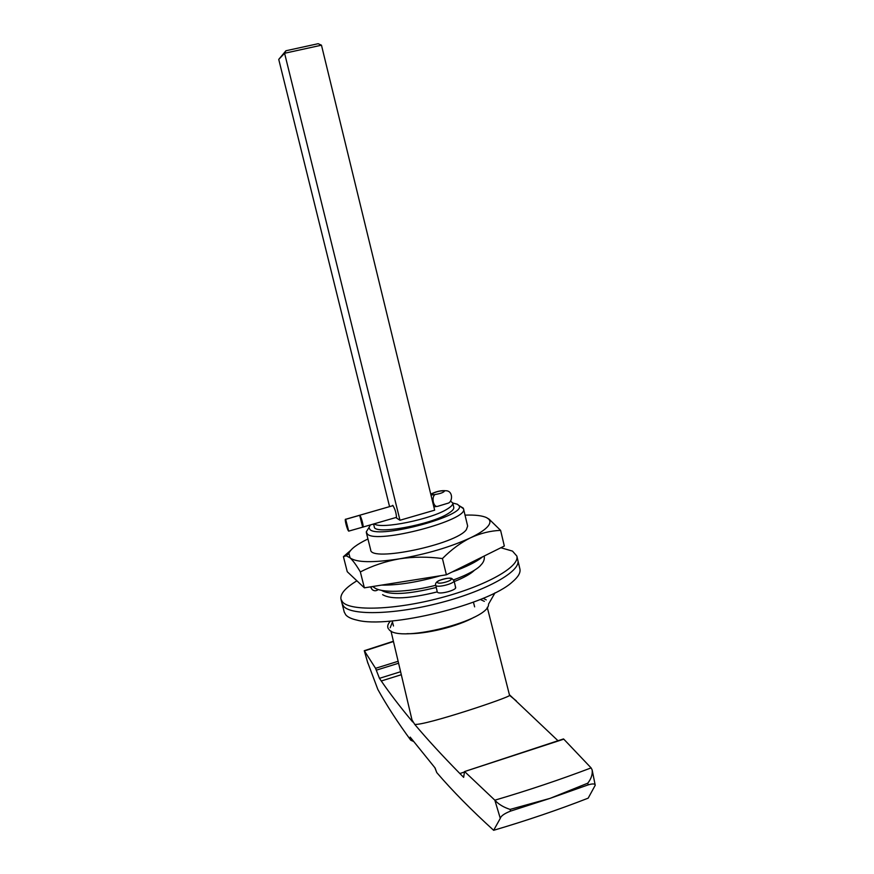 <?xml version="1.0" encoding="UTF-8"?>
<svg xmlns="http://www.w3.org/2000/svg" width="874" height="874" viewBox="0 0 874 874"><rect width="100%" height="100%" fill="white"/><g stroke="black" fill="none" stroke-linecap="round" stroke-linejoin="round"><path stroke-width="1.31" d="M370.39 524.913L368.948 527.59L370.03 529.622C379.371 539.28 468.169 515.059 458.861 505.5L457.375 504.243L452.743 503.009C453.071 504.527 451.388 506.461 447.696 508.777C432.16 519.156 380.212 529.699 374.214 523.81M459.648 505.97L463.493 508.744C469.644 519.822 376.869 544.415 367.43 534.112L366.282 531.884L368.467 528.355M500.878 547.747L512.481 551.101L516.851 556.061L517.867 560.365C521.035 571.017 487.452 590.332 441.752 602.394C396.119 614.564 351.73 615.842 343.668 606.359C351.73 615.842 396.119 614.564 441.752 602.394C487.452 590.332 521.035 571.017 517.867 560.365L519.899 568.963C520.751 572.623 518.238 576.949 512.383 581.92C488.227 604.568 388.821 628.985 356.92 620.103C351.588 618.923 347.907 617.219 345.864 614.99L344.247 612.106L340.98 599.258C340.008 593.981 345.317 587.831 356.909 580.817M388.373 628.767C387.018 626.592 387.728 624.036 390.481 621.075M483.093 598.329L486.239 599.87M435.591 585.176C435.219 583.308 436.465 581.723 439.349 580.402C446.253 578.195 450.46 577.605 451.967 578.621L454.01 580.707C455.179 583.297 438.235 587.896 435.897 585.613L437.24 591.895C409.229 598.777 391.017 599.695 382.615 594.659C391.017 599.695 409.229 598.777 437.24 591.906L437.546 592.332C439.895 594.67 456.829 590.07 455.649 587.426L455.299 586.967M343.668 606.359L342.073 603.541L343.668 606.359M473.435 602.164L474.637 606.862M495.023 592.823L488.511 604.163C490.161 620.201 398.992 643.559 389.061 629.586M392.131 505.904L392.721 505.325C395.048 508.843 396.315 513.071 396.523 518.009M390.197 627.74L392.47 621.927M480.711 599.662L484.36 601.356M487.244 607.31L509.564 695.376C510.492 697.179 424.939 725.748 414.713 724.382L411.982 719.881L390.962 630.962M474.309 617.142C457.921 626.461 425.813 634.338 406.978 633.683M413.533 741.458L410.78 740.212L410.179 737.11L435.066 767.951L436.771 772.594L434.848 767.689M588.115 784.896C592.67 783.519 595.041 783.639 595.227 785.256L588.18 798.159C558.268 809.827 526.749 820.533 493.646 830.3L500.289 818.359L494.848 800.191C528.409 790.304 560.496 779.532 591.097 767.896L592.135 769.885C592.714 774.288 591.261 778.723 587.776 783.18L588.115 784.896L550.085 798.355L510.569 811.105C504.364 813.552 500.933 815.966 500.289 818.359M591.097 767.896L563.796 739.164L464.531 771.567L463.657 777.357L459.866 773.534L464.116 772.124M563.151 739.033L563.796 739.164M557.994 740.737L509.575 694.863M412.659 721.935C400.358 707.186 389.891 693.541 381.272 680.988L379.458 678.333L375.558 668.315L398.129 661.29M414.713 724.382C427.233 739.262 442.288 755.639 459.866 773.534M464.87 771.808L494.848 800.191M493.646 830.3C471.436 810.122 452.47 790.894 436.771 772.594M410.78 740.212C397.943 722.765 386.974 705.853 377.863 689.488L367.572 662.099M375.558 668.315L364.305 650.748L367.932 663.344M381.272 680.988L401.308 674.717M400.598 671.735L379.458 678.333M495.35 800.715C498.825 804.441 503.741 807.336 510.099 809.411L510.569 811.105M399.975 520.249L284.585 53.27L278.74 59.399L285.929 50.758L284.585 53.27L321.468 45.186L434.651 510.176L399.975 520.249L395.813 517.55M278.74 59.399L389.575 506.636M285.929 50.758L318.169 43.7L321.468 45.186M436.159 587.481C408.125 594.353 389.924 595.314 381.534 590.365L381.512 590.343M516.851 556.061C519.986 566.592 486.359 585.788 440.638 597.849C394.972 610.008 350.594 611.396 342.564 602.044L340.98 599.258M474.462 570.252C470.693 573.934 463.941 577.703 454.218 581.571M378.3 589.524C376.137 591.185 374.039 591.163 372.007 589.458L370.794 586.825M435.623 585.318C412.386 591.359 385.292 593.577 375.503 588.421L372.641 586.53M350.583 550.467L343.427 556.662L346.224 555.788L350.081 557.863C352.987 560.562 356.406 565.238 360.35 571.924C372.368 565.729 385.379 561.37 399.407 558.847C413.347 556.727 427.692 556.618 442.441 558.552C451.312 549.615 460.685 542.699 470.562 537.783C479.487 533.468 485.376 529.513 488.227 525.929C490.358 523.155 490.5 520.86 488.632 519.047L486.709 517.725C482.47 515.649 475.238 514.786 465.023 515.125M367.943 538.974C356.865 544.316 350.496 549.123 348.835 553.384L350.081 557.863C356.417 562.572 372.859 562.9 399.407 558.847C426.818 554.05 450.547 547.026 470.562 537.783C480.536 533.227 490.554 530.758 500.605 530.376L489.123 519.178L486.709 517.725M366.348 532.605L370.674 549.877C370.336 562.43 456.61 544.305 466.377 529.611L467.656 526.061L463.493 508.744M482.601 556.825C476.472 561.895 466.224 566.975 451.88 572.077M440.452 575.737C417.706 582.193 398.041 585.318 381.468 585.121M360.35 571.924L364.371 587.841L446.396 574.797L504.331 546.032L500.605 530.376M442.441 558.552L446.396 574.797M343.427 556.662L347.251 571.716L364.371 587.841M450.492 501.075L452.732 502.987L453.781 507.324C454.119 508.897 452.448 510.842 448.755 513.18C431.658 524.739 373.919 535.194 374.291 526.847L373.569 523.996M430.806 494.378L432.794 493.34C437.142 491.396 440.944 490.598 444.189 490.959L444.418 491.188C443.479 492.543 440.343 493.646 435.023 494.509L430.98 495.11M362.644 527.088L359.684 515.31C361.191 516.141 364.283 528.18 362.721 527.142L348.704 531.13L345.656 519.287C344.17 518.238 347.251 530.201 348.704 531.13M345.722 519.331L359.684 515.31M437.579 582.696C439.611 584.564 453.693 580.314 450.908 578.675C448.799 576.851 434.924 581.024 437.579 582.696M364.436 650.944L393.464 641.516M510.099 809.411L550.085 798.355L587.776 783.18M398.588 663.235L376.377 670.15M435.023 494.509C433.22 495.94 432.652 498.497 433.329 502.168C434.312 505.434 435.744 506.833 437.634 506.341L447.707 503.293C452.874 502.364 453.398 490.456 445.565 490.74C441.545 490.347 437.109 491.254 432.259 493.439L430.74 494.149M433.133 494.75L432.794 493.34L430.773 494.269M454.01 580.707L455.649 587.426M458.861 505.5L463.209 508.078M392.218 620.933L393.475 625.992M368.948 527.59L366.282 531.884M516.359 700.915L509.564 695.376M393.398 641.254L364.272 650.704M595.227 785.256L592.135 769.885M367.725 662.7L364.261 650.682M563.468 738.934L464.531 771.567M453.639 579.866C472.157 573.104 479.465 567.084 480.755 565.183C483.573 562.397 484.731 559.404 484.229 556.214L484.185 556.039M371.068 588.005L370.609 586.847M348.835 553.384L346.224 555.788M436.541 506.461L433.843 506.876M396.588 517.321L362.994 527.066M393.049 505.631L345.656 519.287"/></g></svg>
